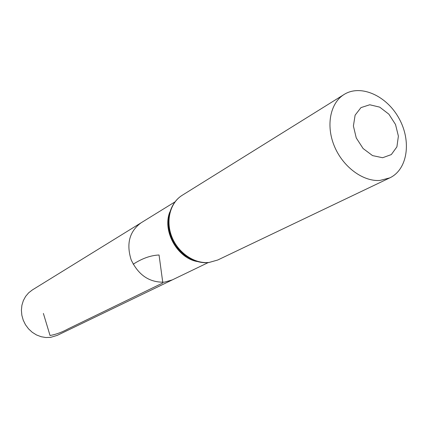<?xml version="1.0" encoding="UTF-8"?>
<svg xmlns="http://www.w3.org/2000/svg" width="428" height="428" viewBox="0 0 428 428"><rect width="100%" height="100%" fill="white"/><g stroke="black" fill="none" stroke-linecap="round" stroke-linejoin="round"><path stroke-width="0.64" d="M208.163 262.61L172.307 279.896L164.454 282.164C149.559 282.646 138.463 275.22 131.177 259.882C126.137 243.799 129.427 231.452 141.047 222.833L32.384 289.922L28.676 292.789L25.621 296.395L23.331 300.617L21.903 305.287L21.4 310.225L21.844 315.249L23.219 320.149L25.471 324.74L28.521 328.838L32.234 332.283L36.476 334.937L41.072 336.708L45.839 337.526L50.6 337.371L57.272 335.359L172.307 279.896L164.454 282.164C149.559 282.646 138.463 275.22 131.177 259.882C126.137 243.799 129.427 231.452 141.047 222.833L174.913 201.925M382.627 157.734L372.547 155.599L363.11 148.532L356.257 137.944L353.405 126.003L355.112 115.164L360.975 107.605L369.76 104.769L379.706 107.139L388.87 114.174L395.52 124.495L398.388 136.125L396.906 146.852L391.31 154.583L382.627 157.734M379.909 180.439C362.949 181.75 342.844 166.834 334.343 146.125C325.724 125.447 330.25 102.934 344.101 94.47C360.788 83.952 386.826 95.802 399.099 118.556C411.672 141.149 407.638 169.477 389.796 177.877L379.909 180.439M133.204 264.226C142.075 258.442 150.688 255.366 159.05 254.997L162.838 282.951L68.512 328.683C62.049 332.219 55.891 334.487 50.033 335.493L43.383 313.435M196.891 261.476C177.015 257.784 162.212 230.772 169.809 212.031M209.164 262.434C194.633 264.103 178.246 253.028 171.885 236.925C165.427 220.853 170.119 202.706 182.242 195.27C169.723 202.979 164.903 221.281 171.275 237.246C177.545 253.248 193.932 264.279 208.843 262.541L217.718 260.021L209.164 262.434M186.094 256.249C175.277 248.176 169.376 237.406 168.397 223.94M186.03 256.206C175.229 248.176 169.349 237.444 168.402 224.015M344.101 94.47L182.242 195.27M389.796 177.877L217.718 260.021"/></g></svg>
